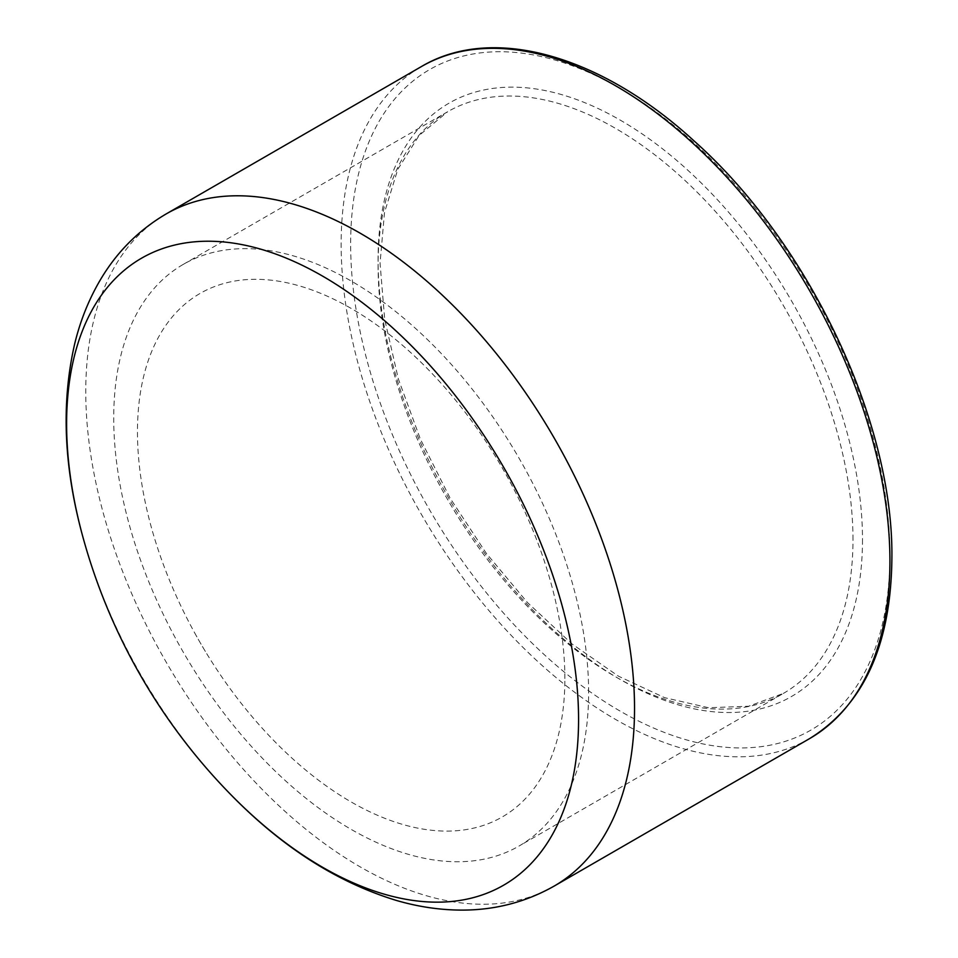 <?xml version="1.0" encoding="UTF-8"?>
<svg xmlns="http://www.w3.org/2000/svg" width="958" height="958" viewBox="0 0 958 958"><rect width="100%" height="100%" fill="white"/><g stroke="black" fill="none" stroke-linecap="round" stroke-linejoin="round"><path stroke-width="0.72" stroke-dasharray="4.79 3.59" d="M230.998 794.805A362.004 209 60 0 1 83.562 539.414M588.619 692.287A335.803 193.875 -120 0 0 442.045 354.34A335.803 193.875 -120 0 0 183.265 264.384A335.803 193.875 -120 0 0 183.265 652.135A335.803 193.875 -120 0 0 519.068 846.022A335.803 193.875 -120 0 0 588.619 692.287M564.873 678.575A302.225 174.488 -120 0 0 273.042 280.407A302.225 174.488 -120 0 0 194.594 632.747A302.225 174.488 -120 0 0 205.742 652.051A302.225 174.488 -120 0 0 436.585 830.718A302.225 174.488 -120 0 0 564.873 678.575M166.129 213.957A388.05 224.04 -120 0 0 166.129 662.038A388.05 224.04 -120 0 0 554.167 886.078M809.558 738.63A388.05 224.04 60 0 1 421.508 514.59A388.05 224.04 60 0 1 421.508 66.509M852.979 539.665A335.803 193.875 -120 0 0 706.405 201.719A335.803 193.875 -120 0 0 447.626 111.751A335.803 193.875 -120 0 0 447.626 499.513A335.803 193.875 -120 0 0 783.44 693.388A335.803 193.875 -120 0 0 852.979 539.665M862.487 539.665A342.521 197.755 60 0 1 499.178 572.118A342.521 197.755 60 0 1 499.178 87.705A342.521 197.755 60 0 1 862.487 539.665M889.922 555.508A381.332 220.16 -120 0 0 485.466 52.355A381.332 220.16 -120 0 0 485.466 591.637A381.332 220.16 -120 0 0 889.922 555.508M183.265 264.384L447.626 111.751L419.113 135.449L397.762 169.41L384.505 212.544L380.051 263.222L384.697 319.397L398.312 378.841L420.394 439.195L450.092 498.1L486.257 553.269L527.487 602.57L572.154 644.075L618.485 676.192L664.589 697.663L708.573 707.746L748.653 706.238L783.44 693.388L519.068 846.022M194.594 632.747A523.236 523.236 0 0 0 205.742 652.051"/><path stroke-width="1.44" d="M166.129 213.957L421.508 66.509A388.05 224.04 60 0 1 720.536 170.476A388.05 224.04 60 0 1 889.922 560.981A388.05 224.04 60 0 1 809.558 738.63L554.167 886.078A388.05 224.04 -120 0 0 634.531 708.429A388.05 224.04 -120 0 0 465.157 317.924A388.05 224.04 -120 0 0 166.129 213.957C137.724 230.674 115.211 253.642 98.602 282.861C88.088 301.399 80.173 321.469 74.868 343.108C60.845 403.258 63.743 468.69 83.562 539.414A362.004 209 60 0 1 83.55 539.402A362.004 209 60 0 1 276.048 254.169A362.004 209 60 0 1 578.572 719.482A362.004 209 60 0 1 231.034 794.853A362.004 209 60 0 1 230.998 794.805M554.167 886.078C525.487 902.304 494.34 910.316 460.726 910.1C439.423 909.932 418.083 906.747 396.696 900.532C337.587 882.593 282.37 847.363 231.034 794.853M83.562 539.402A591.29 591.29 0 0 0 230.998 794.817M421.508 66.509C492.592 24.249 600.858 55.157 694.394 141.233C808.947 243.152 893.694 421.783 891.886 558.251C891.024 645.057 863.577 705.184 809.558 738.63"/></g></svg>
